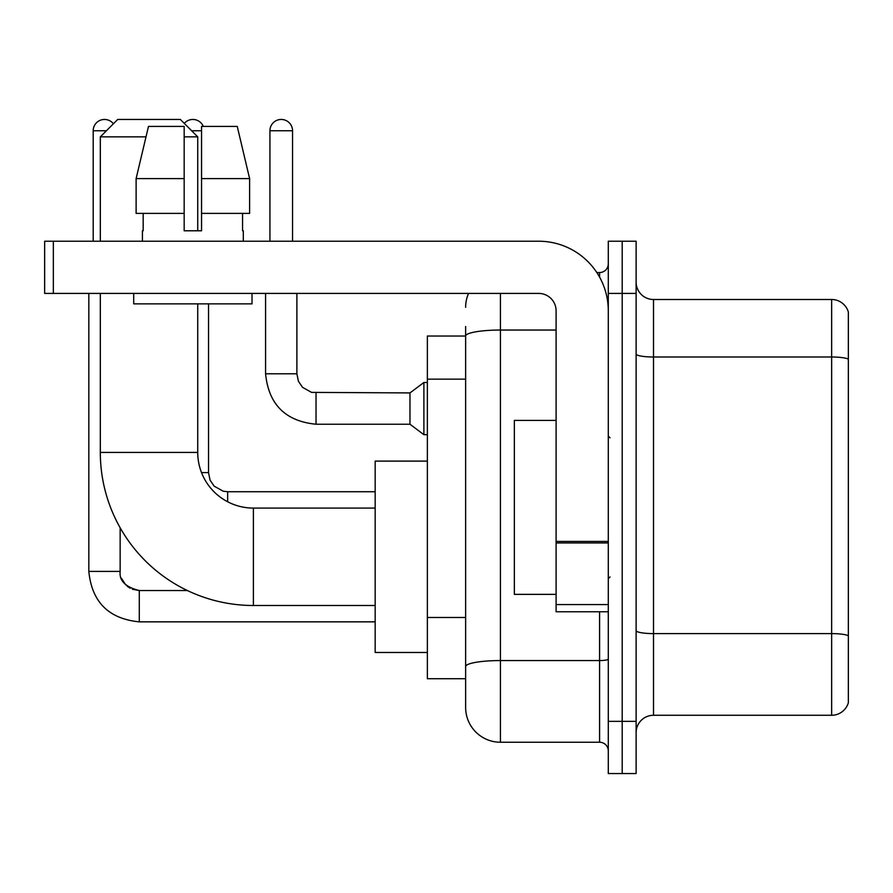 <?xml version="1.0" encoding="UTF-8"?>
<svg xmlns="http://www.w3.org/2000/svg" width="893" height="893" viewBox="0 0 893 893"><rect width="100%" height="100%" fill="white"/><g stroke="black" fill="none" stroke-linecap="round" stroke-linejoin="round"><path stroke-width="1.34" d="M500.426 293.417L500.426 742.239A34.794 34.794 0 0 1 465.633 707.446L465.633 326.47L465.633 336.036L427.367 336.036L427.367 678.736L465.633 678.736M608.289 721.354L608.289 773.55L622.198 773.55L622.198 721.354L622.198 773.55L636.117 773.55L636.117 721.354L622.198 721.354L622.198 293.417L622.198 721.354L608.289 721.354L608.289 293.417L622.198 293.417L622.198 241.222L622.198 293.417L636.117 293.417L636.117 721.354M636.117 293.417L636.117 241.222L608.289 241.222L608.289 293.417M500.426 742.239L599.583 742.239L599.583 611.761M596.814 272.544L599.583 272.544A8.696 8.696 0 0 0 608.289 263.837M465.633 707.446L465.633 672.652M556.093 330.042L500.426 330.042A34.794 6.039 180 0 0 465.633 336.081L465.633 326.47M608.289 750.935A8.696 8.696 0 0 0 599.583 742.239M465.633 307.326A34.794 34.794 0 0 1 468.535 293.417M636.117 732.662A17.391 17.391 0 0 1 653.509 715.271L831.651 715.271L831.651 299.501L653.509 299.501A17.391 17.391 0 0 1 636.117 282.11A17.391 17.391 0 0 0 653.509 299.501L653.509 715.271M848.35 312.025A17.391 17.391 0 0 0 831.651 299.501A17.391 17.391 0 0 1 848.35 312.025L848.35 702.746A17.391 17.391 0 0 1 831.651 715.271M636.117 353.985A17.391 3.025 0 0 0 653.509 356.999L831.651 356.999A17.391 3.025 180 0 1 848.35 359.176L848.35 313.421M249.605 213.394L249.605 178.6L237.248 126.415L249.605 178.6L249.605 213.394L201.561 213.394L201.561 126.415L237.248 126.415L249.605 178.6L201.561 178.6M375.172 605.499L253.4 605.499A153.083 153.083 0 0 1 100.317 452.416L100.317 293.417M253.4 605.499L253.4 508.084A55.667 55.667 0 0 1 197.733 452.416L197.733 303.854M145.994 136.852L100.317 136.852L117.709 119.45L180.341 119.45L197.733 136.852L184.17 136.852M197.733 230.785L197.733 136.852M100.317 241.222L100.317 136.852M427.367 461.112L375.172 461.112L375.172 652.47L427.367 652.47M93.185 241.222L93.185 130.758A11.308 11.308 0 0 1 113.389 123.781M88.831 293.417L88.831 571.408L120.153 571.408L120.153 527.774M184.282 123.401A11.308 11.308 0 0 1 203.303 126.415M269.932 241.222L269.932 130.758A11.308 11.308 0 0 1 281.239 119.45A11.308 11.308 0 0 1 292.547 130.758L292.547 241.222M316.033 424.231C285.425 421.206 268.603 404.395 265.578 373.787C268.603 404.395 285.425 421.206 316.033 424.231C285.425 421.206 268.603 404.395 265.578 373.787C268.603 404.395 285.425 421.206 316.033 424.231C285.425 421.206 268.603 404.395 265.578 373.787C268.603 404.395 285.425 421.206 316.033 424.231C285.425 421.206 268.603 404.395 265.578 373.787C268.603 404.395 285.425 421.206 316.033 424.231C285.425 421.206 268.603 404.395 265.578 373.787C268.603 404.395 285.425 421.206 316.033 424.231C285.425 421.206 268.603 404.395 265.578 373.787C268.603 404.395 285.425 421.206 316.033 424.231C285.425 421.206 268.603 404.395 265.578 373.787C268.603 404.395 285.425 421.206 316.033 424.231C285.425 421.206 268.603 404.395 265.578 373.787C268.603 404.395 285.425 421.206 316.033 424.231C285.425 421.206 268.603 404.395 265.578 373.787L296.889 373.787L298.407 381.255L302.504 387.316L311.545 392.384L409.965 392.92L409.965 424.231L316.033 424.231L316.033 392.953M409.965 392.92L423.885 382.483L423.885 434.668L427.367 434.668M608.289 611.761L556.093 611.761L556.093 541.415L608.289 541.415M608.289 310.809A69.587 69.587 0 0 0 538.702 241.222L53.346 241.222L53.346 293.417L538.702 293.417A17.391 17.391 0 0 1 556.093 310.809L556.093 541.415M53.346 293.417L44.65 293.417L44.65 241.222L53.346 241.222M201.561 230.785L184.17 230.785L201.561 230.785L201.561 213.394M142.411 230.785L143.17 230.785L142.411 230.785L142.411 241.222M243.309 230.785L242.561 230.785L243.309 230.785L243.309 241.222M242.561 213.394L242.561 230.785M184.17 178.6L136.116 178.6L148.484 126.415L184.17 126.415L184.17 230.785M143.17 230.785L143.17 213.394M133.716 293.417L133.716 303.854L252.016 303.854L252.016 293.417M184.17 213.394L136.116 213.394L136.116 178.6L148.484 126.415M556.093 420.402L514.346 420.402L514.346 594.37L556.093 594.37M465.633 379.157L427.367 379.157M465.633 617.487L427.367 617.487M608.289 659.056A8.696 1.507 0 0 1 599.583 660.563L500.426 660.563A34.794 6.039 180 0 0 465.633 666.602M599.583 277.12L599.583 272.544M848.35 635.783A17.391 3.025 180 0 0 831.651 633.606L653.509 633.606A17.391 3.025 0 0 1 636.117 630.581M100.317 452.416L197.733 452.416M132.387 589.257L139.286 590.541L139.286 621.852C108.678 618.827 91.856 602.016 88.831 571.408C91.856 602.016 108.678 618.827 139.286 621.852C108.678 618.827 91.856 602.016 88.831 571.408C91.856 602.016 108.678 618.827 139.286 621.852C108.678 618.827 91.856 602.016 88.831 571.408C91.856 602.016 108.678 618.827 139.286 621.852C108.678 618.827 91.856 602.016 88.831 571.408C91.856 602.016 108.678 618.827 139.286 621.852C108.678 618.827 91.856 602.016 88.831 571.408C91.856 602.016 108.678 618.827 139.286 621.852C108.678 618.827 91.856 602.016 88.831 571.408C91.856 602.016 108.678 618.827 139.286 621.852C108.678 618.827 91.856 602.016 88.831 571.408C91.856 602.016 108.678 618.827 139.286 621.852C108.678 618.827 91.856 602.016 88.831 571.408M93.185 130.758L106.401 130.758M201.517 472.598L208.527 472.598L208.527 303.854M191.649 130.758L201.561 130.758M227.659 491.764L227.659 501.766M296.889 373.787L296.889 293.417M269.932 130.758L292.547 130.758M608.289 542.933L556.093 542.933M556.093 604.572L608.289 604.572M375.172 508.084L253.4 508.084M120.153 571.408C119.093 580.684 125.478 587.058 139.286 590.541C125.478 587.058 119.093 580.684 120.153 571.408C119.093 580.684 125.478 587.058 139.286 590.541C125.478 587.058 119.093 580.684 120.153 571.408C119.093 580.684 125.478 587.058 139.286 590.541C125.478 587.058 119.093 580.684 120.153 571.408C119.093 580.684 125.478 587.058 139.286 590.541C125.478 587.058 119.093 580.684 120.153 571.408L120.164 572.033M121.437 578.296L125.779 584.96M127.163 586.21L130.199 588.241M375.172 621.852L139.286 621.852M187.396 590.541L139.286 590.541M208.527 472.598L210.034 480.066L214.13 486.127L223.172 491.195L227.659 491.73L375.172 491.73M409.965 424.231L423.885 434.668M265.578 373.787L265.578 293.417M423.885 382.483L427.367 382.483M610.019 437.804L608.289 436.063M610.019 576.967L608.289 578.709"/></g></svg>
